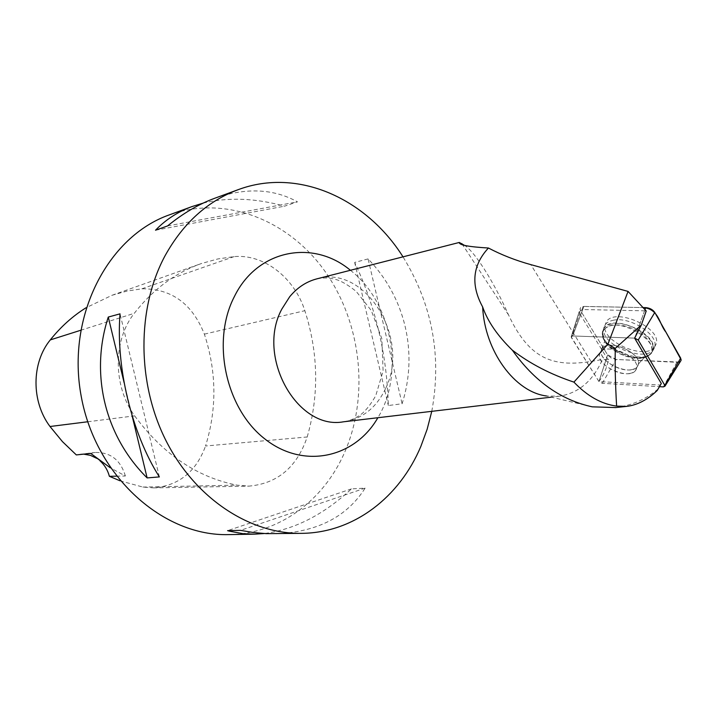 <?xml version="1.0" encoding="UTF-8"?>
<svg xmlns="http://www.w3.org/2000/svg" width="717" height="717" viewBox="0 0 717 717"><rect width="100%" height="100%" fill="white"/><g stroke="black" fill="none" stroke-linecap="round" stroke-linejoin="round"><path stroke-width="0.54" stroke-dasharray="3.58 2.69" d="M635.361 370.725C628.379 380.18 596.562 365.76 599.529 354.557C600.783 341.005 639.6 354.87 636.642 367.946L635.361 370.725M679.976 361.691L676.893 362.282L616.118 359.486L611.198 358.043L607.631 354.933L580.698 310.846L580.089 308.839L580.662 307.45L583.898 306.419L572.659 335.959L634.626 338.128L572.659 335.959L571.189 336.856L598.946 381.534L602.262 383.317L659.47 386.66M583.898 306.419L643.024 307.566L583.055 306.455L581.29 311.814L607.478 354.7L616.145 359.486L679.151 362.04M654.469 347.225C644.691 360.355 602.011 341.74 604.834 325.742L606.474 321.566C615.473 307.163 661.836 327.893 656.189 343.936L654.469 347.225M615.105 407.543C631.13 405.75 645.345 399.665 657.731 389.304L659.936 385.02L598.955 381.561C603.472 375.376 606.707 368.099 608.643 359.728L602.441 359.513C593.004 380.951 578.574 393.185 559.152 396.232L546.497 395.981L592.027 406.808M646.205 311.008L644.565 310.82L634.886 337.599M582.724 309.52L572.659 335.968L571.189 336.865L579.157 311.77L582.724 309.52L644.565 310.82M579.157 311.77L579.73 313.652L571.431 337.635L580.698 310.846M608.643 359.728L606.716 357.72L579.73 313.652M463.953 245.044C473.928 250.296 493.475 280.992 508.586 315.023C528.931 358.482 552.377 367.507 591.014 361.458L602.441 359.513M657.229 390.487L657.731 389.304M431.777 411.334C441.95 356.161 432.36 304.662 402.999 256.838M228.983 534.604C279.065 533.932 323.304 500.663 344.223 453.314C369.452 396.68 361.673 323.699 325.446 271.994C289.274 220.415 225.801 194.522 169.427 214.84M203.117 203.135C228.131 197.05 255.279 198.062 284.55 206.173L297.483 201.853C273.58 188.643 246.065 187.415 214.921 198.188M276.081 533.798C317.228 532.041 346.911 516.814 365.123 488.125L351.447 488.904C323.663 514.654 294.588 529.531 264.214 533.529M368.072 258.909L354.664 262.422C375.762 307.172 386.992 354.879 388.327 405.526L402.103 403.761C418.334 352.809 405.41 297.367 368.072 258.909L402.103 403.761M307.19 436.985C319.208 395.139 318.429 353.042 304.85 310.694C294.418 277.811 264.08 253.863 234.145 256.605L217.834 258.954L201.764 263.408C175.719 272.505 153.232 289.13 134.303 313.293C112.892 340.127 112.865 386.149 134.662 415.86C162.983 454.166 197.085 477.262 236.977 485.149L248.951 486.126C277.533 483.581 296.946 467.197 307.19 436.985L205.546 445.992C217.027 408.887 216.633 371.603 204.372 334.14C192.264 303.667 171.435 288.548 141.894 288.808L126.9 291.093L112.139 295.234L86.058 307.745M116.369 476.178L125.376 475.989L110.328 467.825M120.071 480.811L142.871 487.067L153.447 487.883C178.784 485.723 196.144 471.759 205.546 445.992M100.03 460.852L96.714 458.342M83.611 454.139L76.316 454.919M125.376 475.989C120.537 459.92 110.427 452.086 95.047 452.49L90.683 453.395M351.447 488.904L227.585 530.652M365.123 488.125L240.5 530.374M354.664 262.422L388.327 405.526M155.526 230.211L284.55 206.173M167.572 225.936L297.483 201.853M132.009 415.322L124.149 382.779M159.362 476.913L120.026 313.849M659.936 385.02L661.307 383.523M606.716 357.72L598.937 381.543L571.431 337.635L571.189 336.865L580.089 308.839M629.562 373.503C633.711 372.795 636.069 370.94 636.642 367.955C639.591 354.879 600.783 341.014 599.52 354.565C597.306 363.125 617.561 375.878 629.562 373.503M613.169 320.284C629.795 316.161 658.923 334.758 654.657 346.705C651.17 364.756 600.738 346.598 603.75 328.637C604.288 324.308 607.424 321.53 613.169 320.284M681.051 360.409L681.15 359.782M634.895 337.582L644.977 309.681M602.262 383.317L616.118 359.486M676.893 362.282L663.359 386.884M607.631 354.933L598.946 381.534M604.162 327.714L602.567 331.792C599.6 349.538 649.566 367.561 652.981 349.726C658.475 334.068 612.972 313.679 604.162 327.714M604.055 329.775C615.93 312.854 668.943 345.899 646.985 356.483C636.759 362.515 611.61 353.427 604.709 341.364C601.975 336.829 601.76 332.966 604.055 329.775M602.388 348.354L601.285 350.81C598.301 362.04 630.082 376.425 637.072 366.934L638.363 364.146C641.168 352.746 608.697 338.558 602.388 348.354M591.014 361.458L530.804 264.627M385.791 388.085C410.545 338.29 365.41 264.331 316.878 278.85C323.86 277.389 330.77 277.766 337.608 279.997C343.04 282.005 349.269 285.841 356.286 291.505L371.272 310.506L381.838 338.666L383.102 370.985L375.735 395.757C371.128 403.734 366.638 409.613 362.264 413.413C356.752 417.868 350.496 420.664 343.497 421.802C362.551 418.845 376.649 407.606 385.791 388.085M204.372 334.14L304.85 310.694M141.894 288.808L234.145 256.605M80.662 330.286L134.303 313.293M87.725 421.766L134.662 415.86M142.871 487.067L236.977 485.149M350.407 270.282C391.805 302.009 405.069 373.225 377.868 417.733M611.718 323.959C606.053 325.177 602.952 327.911 602.423 332.177C600.443 344.097 627.142 360.472 643.131 357.183C648.482 356.224 651.699 353.866 652.784 350.093C656.978 338.316 628.155 319.925 611.718 323.959M631.274 369.73C635.432 369.004 637.789 367.14 638.363 364.146C641.339 351.034 602.567 337.232 601.285 350.81C599.053 359.387 619.282 372.123 631.274 369.73M642.378 357.926C626.999 358.634 614.469 353.114 604.789 341.355C596.535 329.139 610.785 320.598 629.508 327.364C648.32 333.799 658.538 351.196 647.075 356.466L642.378 357.926M654.657 346.705L651.099 353.311L647.039 356.474C646.304 355.533 643.409 358.088 638.363 364.146L636.642 367.955L638.363 364.146C643.319 358.159 646.187 355.605 646.985 356.483C651.457 352.988 653.456 350.738 652.981 349.726L656.189 343.936M599.529 354.557L604.709 341.364C602.414 335.502 601.697 332.312 602.567 331.792L604.834 325.742M559.152 396.232L551.4 397.146M508.586 315.023L462.402 244.443M112.139 295.234L201.764 263.408M153.447 487.883L248.951 486.126M79.677 454.291L95.047 452.49M599.52 354.565L604.789 341.355L602.423 332.177L603.75 328.637"/><path stroke-width="1.08" d="M659.47 386.66L663.359 386.884L664.964 386.194L664.802 385.334L638.229 340.01L634.626 338.119L661.307 383.523L657.229 390.487C647.487 399.826 637.288 405.123 626.64 406.387L615.114 407.632M681.15 359.782L665.842 331.98C659.201 324.201 659.084 308.794 643.024 307.566L645.721 307.62C649.763 307.987 652.784 309.601 654.791 312.46L680.666 358.142L681.051 360.409L664.964 386.194M546.497 395.981C514.824 392.074 484.71 351.133 482.631 306.912C487.668 321.395 497.571 335.816 512.341 350.174C534.192 381.094 560.828 399.987 592.233 406.835L615.105 407.543M482.631 306.912C470.594 284.81 472.53 265.173 488.429 248.019C501.515 254.893 515.64 260.432 530.804 264.627L628.056 291.407L607.944 344.115L573.923 382.116C587.223 396.08 601.455 404.074 616.62 406.118L626.64 406.387M634.626 338.128L641.356 324.962L646.205 311.008L628.056 291.407M488.429 248.019C468.667 246.845 458.952 244.99 459.283 242.463L463.953 245.044M641.356 324.962L615.285 348.372L607.944 344.115M615.285 348.372C614.899 364.971 615.338 384.222 616.62 406.118M573.923 382.116C550.683 374.408 530.15 363.761 512.341 350.174M402.999 256.838C366.306 198.519 298.057 167.312 238.143 189.682C207.625 201.029 183.283 223.023 165.107 255.664C136.723 308.274 136.741 383.048 166.183 441.045C195.669 499.077 250.556 534.398 302.144 533.349C354.198 532.632 399.638 496.98 420.843 446.44L427.144 429.277L431.777 411.334M238.143 189.682L214.921 198.188C198.734 204.13 182.952 213.379 167.572 225.936L155.526 230.211C165.69 219.626 177.915 211.73 192.201 206.505L169.427 214.84C107.729 236.458 66.081 316.582 81.281 396.689C95.935 476.895 163.646 536.657 228.983 534.604L254.517 534.165L242.749 533.645L229.44 531.172L227.585 530.652L240.5 530.374L253.468 532.516L266.168 533.636L302.144 533.349M192.201 206.505L203.117 203.135M264.214 533.529L254.517 534.165M159.362 476.913L147.128 477.916C104.906 436.097 89.759 373.889 108.276 317.057L120.026 313.849C115.778 367.471 131.74 433.355 159.362 476.913M86.058 307.745C72.659 316.125 60.739 326.844 50.289 339.912C31.423 362.811 31.163 401.547 50.011 426.507L62.451 441.627L76.316 454.919L90.683 453.395L110.328 467.825M120.071 480.811L109.387 476.312L116.369 476.178M109.387 476.312C107.711 470.11 104.592 464.957 100.03 460.852M96.714 458.342L90.405 455.34L83.611 454.139M147.128 477.916L132.009 415.322M124.149 382.779L108.276 317.057M679.151 362.04L679.976 361.691M634.697 338.119L634.895 337.582M644.977 309.681L645.721 307.62M664.802 385.334L680.666 358.142M654.791 312.46L638.229 340.01M459.283 242.463L316.878 278.85C306.356 281.602 297.295 287.562 289.704 296.721L281.817 309.108C255.852 356.681 297.367 430.469 343.497 421.802L551.4 397.146M50.289 339.912L80.662 330.286M50.011 426.507L87.725 421.766M377.868 417.733C354.772 458.082 303.228 469.689 264.528 438.687C225.532 408.26 211.228 341.014 234.405 296.524C257.457 249.301 313.266 239.137 350.407 270.282M462.402 244.443L461.873 243.637"/></g></svg>
